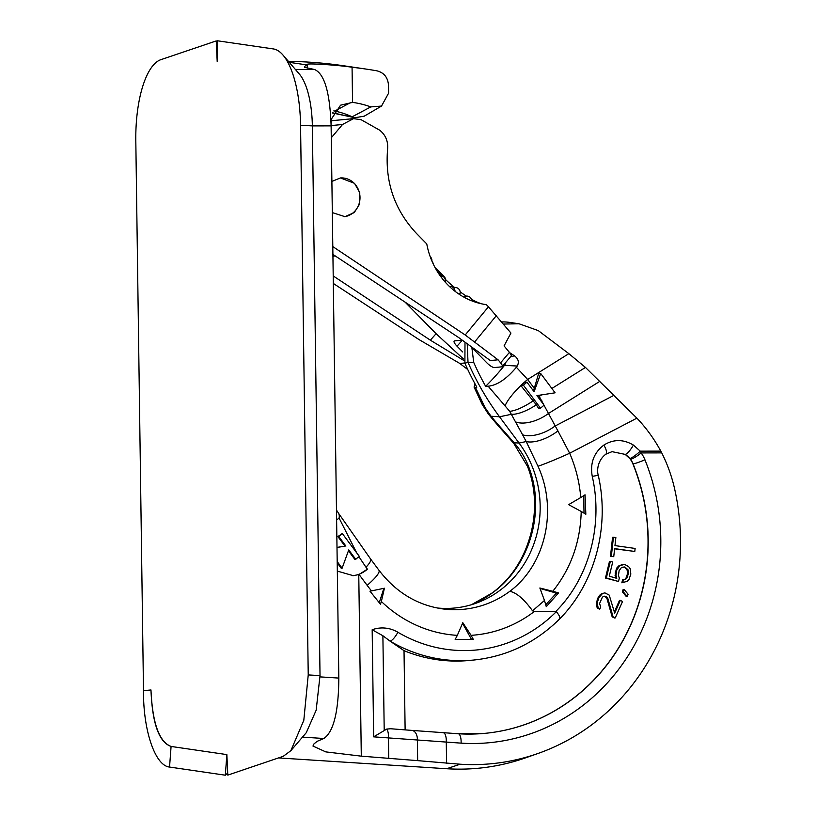 <?xml version="1.0" encoding="UTF-8"?>
<svg xmlns="http://www.w3.org/2000/svg" width="816" height="816" viewBox="0 0 816 816"><rect width="100%" height="100%" fill="white"/><g stroke="black" fill="none" stroke-linecap="round" stroke-linejoin="round"><path stroke-width="1.22" d="M437.233 607.991A102.347 95.35 84.5 0 0 475.544 603.391A102.347 95.35 84.5 0 0 519.058 443.047L499.525 416.782A268.046 249.737 84.5 0 1 468.017 362.365L473.708 362.375A266.985 248.747 84.5 0 0 485.653 386.305A253.429 236.11 84.5 0 0 504.492 365.354A4.876 4.539 84.5 0 0 505.553 362.681M538.631 395.281L557.899 430.909A26.806 12.077 150.7 0 1 526.208 441.558L537.999 466.232C558.062 509.796 545.527 564.937 509.786 591.335C516.457 592.6 524.045 599.107 532.542 610.837L534.307 611.5L555.808 611.459C589.091 578.248 603.371 524.872 592.253 476.36C589.948 463.213 593.803 452.788 603.82 445.108C613.428 439.13 623.281 439.11 633.379 445.057L640.264 451.156L641.121 452.931A30.161 28.101 -95.5 0 1 644.926 459.755A204.694 190.709 -95.5 0 1 461.101 743.141L373.657 736.848L386.723 729.076L390.701 728.749L411.825 730.402A9.751 6.385 -84.8 0 1 417.364 739.786L417.659 760.634L460.183 764.215A225.818 210.395 84.5 0 0 537.917 753.505A225.818 210.395 84.5 0 0 674.393 487.876A147.788 137.69 84.5 0 0 661.735 452.89L660.807 451.115C654.238 438.998 646.272 428.002 636.898 418.149L585.47 367.435L568.844 353.665L538.305 330.623L519.047 323.779L503.441 324.034M528.799 467.109C545.945 510.949 529.737 566.447 492.232 593.018L491.507 593.375C528.778 567.171 545.068 510.367 527.442 466.293A26.806 4.631 -20.7 0 0 528.799 467.109C525.575 458.429 520.659 450.299 514.039 442.721L519.058 443.047L526.208 441.558L522.597 434.795A26.806 13.882 153.1 0 0 554.89 426.146L613.693 395.454M509.786 591.335A104.468 97.328 84.5 0 1 441.466 608.726C416.446 604.738 395.607 591.916 378.961 570.262L370.576 558.991A26.806 5.304 143.4 0 1 365.986 567.253L367.414 569.17L359.05 574.454L367.139 585.327A131.172 122.206 84.5 0 0 371.515 590.886L369.974 591.192L380.48 604.217L381.358 601.484A131.172 122.206 84.5 0 0 457.327 635.358L455.175 639.458L473.341 639.428L471.077 635.338A131.172 122.206 84.5 0 0 534.317 611.5M389.936 641.039A24.368 22.705 -95.5 0 1 390.017 641.09L382.888 635.746L372.167 629.758A34.119 31.783 -95.5 0 1 397.851 632.237A146.207 136.221 84.5 0 0 556.339 611.653L555.808 611.459M304.562 67.31L314.476 69.493C324.391 73.613 329.929 92.412 331.112 125.878L338.824 678.086C338.579 711.776 333.581 731.911 323.809 738.49L317.21 741.316L314.017 743.855L312.956 746.048L325.798 751.893L361.294 756.157L417.659 760.634M361.294 756.157L358.765 574.546A29.978 27.928 84.5 0 0 359.05 574.454M371.515 590.886L384.418 588.224L381.358 601.484M457.327 635.358L462.805 622.69L471.077 635.338M532.542 610.837L544.476 600.464L539.855 587.999L552.789 591.284C570.925 568.548 580.4 541.936 581.216 511.459L568.63 504.655L580.768 497.525C579.482 482.215 575.78 467.446 569.67 453.237A26.806 1.275 156.6 0 1 537.999 466.232M581.216 511.459L585.837 514.243L585.052 494.802L580.768 497.525M544.476 600.464L546.281 606.676L558.572 592.906L552.789 591.284M584.001 513.131L583.756 495.628M557.899 430.909L569.67 453.237L636.898 418.149M527.442 466.293L513.866 443.557A26.806 2.346 -40.4 0 1 514.039 442.721L508.337 436.152A26.806 4.559 -41.5 0 0 508.501 437.386L497.658 425.136A26.806 4.559 -41.5 0 1 497.495 423.912L508.337 436.152M278.511 757.921L446.648 768.733A229.061 213.415 84.5 0 0 525.494 757.87L537.917 753.505M150.97 689.959C152.439 723.068 159.151 741.897 171.085 746.446C158.998 742.285 152.286 723.455 150.97 689.959L143.494 690.673L135.813 140.974A79.142 28.642 -90.1 0 1 160.844 59.68L216.25 40.922L217.189 61.435L217.556 40.8L273.329 48.929A79.142 28.642 89.9 0 1 282.938 55.009A79.142 28.642 89.9 0 1 300.553 125.225L308.234 674.924L303.807 720.334L290.843 750.7L283.213 756.33L227.807 775.108L226.868 754.606L225.318 775.2L227.705 772.976M143.494 690.673C143.126 730.504 155.183 765.847 169.544 767.05L225.318 775.2M370.576 558.991L338.436 513.131A26.806 11.363 146.9 0 1 339.079 518.027L356.704 552.86M336.61 520.047L339.079 518.027M352.818 575.729A29.978 27.928 84.5 0 0 367.414 569.17M358.765 574.546L353.308 575.688L337.324 571.098M359.02 556.828L365.986 567.253M348.432 550.769L354.991 559.582L359.407 556.502L342.302 533.501L337.885 536.581L345.015 546.169L336.998 547.393M337.192 561.561L342.118 568.181L341.241 568.262L337.212 562.846M342.118 568.181L348.748 549.923L355.868 559.501M345.015 546.169L336.998 547.444M337.885 536.581L338.762 536.5L345.892 546.088M342.302 533.501L338.762 536.5M169.544 767.05L171.085 746.446L226.868 754.606M216.25 40.922L217.525 42.218M352.063 67.269L352.553 102.398A95.707 89.168 84.5 0 1 370.76 106.916L381.521 106.07L388.61 93.146L388.498 85.18C387.855 77.418 383.999 72.634 376.921 70.829A472.066 439.824 84.5 0 0 366.364 69.125A472.066 439.824 84.5 0 0 352.063 67.269C341.047 65.372 307.214 62.944 307.214 64.403L304.46 66.596M366.364 69.125L344.097 65.831A477.605 444.985 84.5 0 0 288.415 61.363M290.843 750.7L306.286 732.666L316.159 710.216L320.025 675.607L308.234 674.924M331.112 125.878L312.344 125.909L320.025 675.607M300.553 125.225L312.344 125.909A58.487 21.165 -90.1 0 0 299.329 74.021L282.938 55.009M331.092 124.562L331.347 119.146L340.558 105.182L352.553 102.398M370.76 106.916L352.165 116.81A90.158 84.007 84.5 0 0 334.754 111.047L333.805 110.894L334.754 111.047L350.39 102.704M332.714 112.822L354.858 117.718L364.211 116.188L381.521 106.07M334.03 255.143A56.773 52.897 -95.5 0 1 332.918 255.275M332.928 256.408A58.487 54.488 84.5 0 0 335.06 255.826M484.918 733.349A194.942 181.621 84.5 0 0 632.9 463.876A20.41 19.013 84.5 0 0 625.209 454.4L630.503 459.235A20.41 19.013 -95.5 0 1 633.073 463.855A194.942 181.621 -95.5 0 1 485 733.339A194.942 181.621 -95.5 0 1 458.398 733.778M397.851 632.237A9.751 2.927 120.6 0 1 390.017 641.09L404.022 650.668L405.124 729.82M556.339 611.653C559.919 616.029 560.776 618.579 558.909 619.313M390.017 641.09L390.007 641.09A155.958 145.299 84.5 0 0 473.688 660.042L469.282 660.47A155.958 145.299 -95.5 0 1 404.022 650.668M592.253 476.36L598.271 475.32C596.945 471.403 597.026 460.928 605.798 454.216L605.798 454.216A9.751 3.509 55.8 0 0 603.82 445.108M605.798 454.216L612.031 451.656L625.209 454.4A9.751 2.489 122.7 0 0 633.379 445.057M568.844 353.665L527.656 379.45A26.806 5.773 135.6 0 0 521.689 384.744L520.761 385.438L536.296 404.807A26.806 9.149 147.2 0 1 511.642 414.253L499.525 416.782L491.018 416.231L497.495 423.912M541.834 400.727A26.806 9.149 147.2 0 1 541.151 401.268M536.296 404.807L538.601 408.367L540.518 408.184L544.058 405.175L536.938 395.597L555.094 392.812L540.712 373.504L534.092 391.751L526.963 382.174L523.413 385.183L540.518 408.184M520.761 385.438L523.413 385.183M509.684 352.675L514.447 355.817C518.384 358.785 519.313 362.182 517.232 366.037L516.365 367.261C506.481 379.022 497.077 385.336 488.152 386.213L509.674 411.274L522.597 434.795M488.152 386.213L485.653 386.305M467.211 343.771L468.017 362.365L464.896 363.212A266.985 248.747 84.5 0 0 476.84 387.151L475.453 387.427L485.071 407.623L491.018 416.231A26.806 1.091 -38.7 0 1 490.345 416.456L487.795 413.182A26.806 2.846 -37.1 0 0 488.733 413.273M475.065 383.928L474.055 387.059L475.453 387.427M474.055 387.059L482.123 404.277A26.806 15.382 -27.4 0 0 485.071 407.623M464.998 342.159L464.896 363.212M471.872 347.575L473.708 362.375M518.752 323.738L509.633 322.391A48.736 45.41 84.5 0 0 501.728 321.963M520.863 385.54A26.806 5.773 135.6 0 0 505.196 405.695M516.365 367.261L527.656 379.45L534.276 388.314L533.409 390.833M526.963 382.174L524.698 382.388L521.689 384.744M534.276 388.314L538.57 373.708L540.712 373.504M604.748 596.149L606.92 598.393L612.173 616.845L614.366 617.987L615.244 617.906L622.526 601.494L620.344 600.362L614.683 613.122L609.215 595.119L604.84 592.844L602.29 593.752L598.954 597.628L597.169 602.871L598.169 607.879L599.719 609.246L600.729 606.971L599.556 603.554L602.381 597.179L603.86 596.261L606.451 596.486L607.798 598.312L613.061 616.763L615.244 617.906M620.344 600.362L619.456 600.443L614.356 611.949M604.84 592.844L601.402 593.844L599.719 595.211L597.261 599.536L596.353 605.237L597.292 607.971L599.719 609.246M624.056 589.376L623.169 589.458L622.373 591.835L626.413 596.69L627.29 596.608L628.096 594.232L624.056 589.376L623.251 591.753L627.29 596.608M622.873 567.12L624.577 567.355L627.035 569.639L627.606 573.475L625.954 578.238L624.668 579.431L622.557 579.86L621.843 582.797L627.065 581.359L629.054 579.319L630.829 574.076L630.136 568.63L628.626 566.62L624.648 564.417L619.844 565.631L616.784 569.986L615.958 575.504L616.763 578.36L609.277 576.178L612.714 561.979L610.368 561.306L606.349 577.942L618.518 581.492L619.344 578.065L618.416 575.698L619.13 570.659L621.364 567.65L624.526 566.998L627.912 569.558L628.483 573.393L626.841 578.146L625.546 579.34L623.434 579.778L622.73 582.716M624.648 564.417L618.967 565.712L616.967 567.752L615.193 573.005L615.784 578.075M610.368 561.306L609.491 561.388L605.462 578.034L618.518 581.492M613.459 537.214L612.571 537.295L610.46 556.41L613.744 556.665L614.632 548.617L634.787 551.463L635.123 548.444L614.968 545.598L615.856 537.55L613.459 537.214L611.337 556.328L613.744 556.665M614.611 548.821L634.787 551.463M612.173 616.845L613.061 616.763M606.92 598.393L607.798 598.312M605.574 596.578L606.451 596.486M597.292 607.971L598.169 607.879M596.353 605.237L597.23 605.146M596.282 602.953L597.169 602.871M597.261 599.536L598.148 599.454M598.067 597.72L598.954 597.628M599.719 595.211L600.607 595.129M601.402 593.844L602.29 593.752M622.373 591.835L623.251 591.753M605.462 578.034L606.349 577.942M615.07 575.586L615.958 575.504M615.193 573.005L616.08 572.924M615.907 570.068L616.784 569.986M616.967 567.752L617.845 567.671M618.967 565.712L619.844 565.631M621.19 564.794L622.067 564.713M622.557 579.86L623.434 579.778M624.668 579.431L625.546 579.34M625.954 578.238L626.841 578.146M626.892 576.412L627.779 576.331M627.606 573.475L628.483 573.393M627.616 571.384L628.493 571.292M627.035 569.639L627.912 569.558M625.862 568.252L626.749 568.171M624.577 567.355L625.464 567.273M623.638 567.079L624.526 566.998M610.46 556.41L611.337 556.328M558.572 592.906L556.42 593.12L540.059 588.458M545.731 604.778L556.42 593.12M471.495 639.438L462.59 623.342M379.256 602.708L383.846 588.346M332.908 254.398L458.551 337.487L490.334 360.55L498.066 359.815L465.202 334.988L332.795 246.585M465.202 334.988L488.458 306.796L486.356 304.654A72.706 65.739 76.8 0 1 447.719 284.774A72.706 65.739 -103.2 0 1 426.778 243.953L416.782 233.764C394.546 210.14 384.826 181.886 387.61 148.991C388.212 141.219 385.58 134.956 379.705 130.203L361.162 119.728L353.532 118.636L342.526 124.491L331.276 137.802M332.316 212.599L344.964 216.668L354.246 212.588L359.581 204.112L359.764 192.678L354.521 183.335L340.445 177.939L331.888 181.417M344.332 216.719A19.492 18.166 84.5 0 0 359.152 203.531A19.492 18.166 84.5 0 0 354.256 183.355A19.492 18.166 84.5 0 0 340.262 177.959M488.458 306.796L510.938 333.05L504.064 345.902L509.429 352.369C511.377 354.797 511.754 356.133 510.561 356.368M498.066 359.815L500.585 362.845C502.534 365.272 502.911 366.608 501.718 366.853L502.238 366.629M502.319 366.517L511 356.225M436.672 270.402A43.86 12.026 -138.5 0 0 440.038 274.084M440.722 274.788A43.86 12.026 -138.5 0 0 441.884 275.981M445.148 279.194A43.86 12.026 -138.5 0 0 454.675 287.579M460.153 291.832A43.86 12.026 -138.5 0 0 466.324 296.106M471.352 299.166A43.86 12.026 -138.5 0 0 481.858 303.868M454.685 340.864L461.734 340.19A7.313 1.999 -138.5 0 1 462.335 340.231L457.021 346.188A7.313 1.999 41.5 0 1 454.186 341.088A7.313 1.999 41.5 0 1 454.685 340.864M462.713 351.982L457.021 346.188M467.782 369.556L459.806 363.467L418.771 339.425L333.305 283.438M464.794 362.987L459.806 363.467M463.447 358.958L436.091 333.703L405.144 302.175M470.455 346.117L486.764 362.743A7.313 1.999 -138.5 0 0 494.374 367.557L501.718 366.853M333.203 275.941L430.348 340.18L436.091 333.703M463.886 360.519L430.348 340.18M457.939 293.423L460.051 293.546A4.876 4.876 0 0 0 453.584 287.854M434.775 267.036L443.465 275.89A5.12 1.408 41.5 0 1 445.444 279.46L445.444 279.46M491.497 593.385L471.424 604.727A104.468 97.328 84.5 0 0 492.232 593.018M378.961 570.262A26.806 5.304 143.4 0 1 367.139 585.327M372.167 629.758L373.657 736.848M388.732 757.921L388.457 737.797A9.751 3.499 -86.3 0 0 386.723 729.076M629.932 458.521A9.751 1.54 140.1 0 0 640.264 451.156L660.807 451.115M302.471 737.123L323.809 738.49M446.648 768.733L460.183 764.215M289.252 62.342L306.571 64.862M314.476 69.493L295.453 69.523M320.025 676.882L338.824 678.086M307.214 64.403L307.265 68.207M446.576 763.348L446.281 742.193A9.751 3.499 -86.3 0 0 443.384 732.799A9.751 3.499 -86.3 0 0 443.18 732.799M630.503 459.235A9.751 1.918 143.6 0 0 641.121 452.931L661.735 452.89M461.101 743.141A9.751 3.499 -86.3 0 0 458.204 733.747A9.751 3.499 -86.3 0 0 458 733.757M644.926 459.755A9.751 1.071 158 0 1 633.073 463.855L632.9 463.876M382.888 635.746L384.203 730.126M599.893 381.296L548.474 413.477A26.806 13.882 153.1 0 1 516.181 422.127M533.46 400.666A26.806 7.354 146.3 0 1 509.674 411.274M541.64 394.873L539.243 396.372A26.806 7.354 146.3 0 1 538.152 397.239M517.232 366.037L504.492 365.354M514.447 355.817L510.52 356.786M585.47 367.435L551.861 388.477M474.749 341.822L496.414 315.568M509.429 352.369L500.585 362.845M342.526 124.491L331.102 125.582M442.966 276.451L443.465 275.89M513.866 443.557L508.501 437.386M338.436 513.131L336.478 510.051M332.632 113.006L354.858 117.718M485 733.339L458.204 733.747L411.825 730.402M559.582 619.018C535.357 642.886 506.726 656.554 473.688 660.042M559.603 618.997C595.017 583.246 610.031 526.952 598.271 475.32M497.658 425.136L490.345 416.456M482.123 404.277L487.795 413.182M331.378 120.748L353.532 118.636M445.169 282.05A4.876 4.876 0 0 0 441.354 275.859M441.752 277.899A4.876 4.876 0 0 0 438.386 273.156M433.622 264.772A4.876 4.876 0 0 0 432.368 262.079M431.878 260.947A4.876 4.876 0 0 0 430.226 256.734M455.012 291.271A4.876 4.876 0 0 0 449.443 286.477M471.689 300.808A4.876 4.876 0 0 0 463.835 297.095"/></g></svg>
